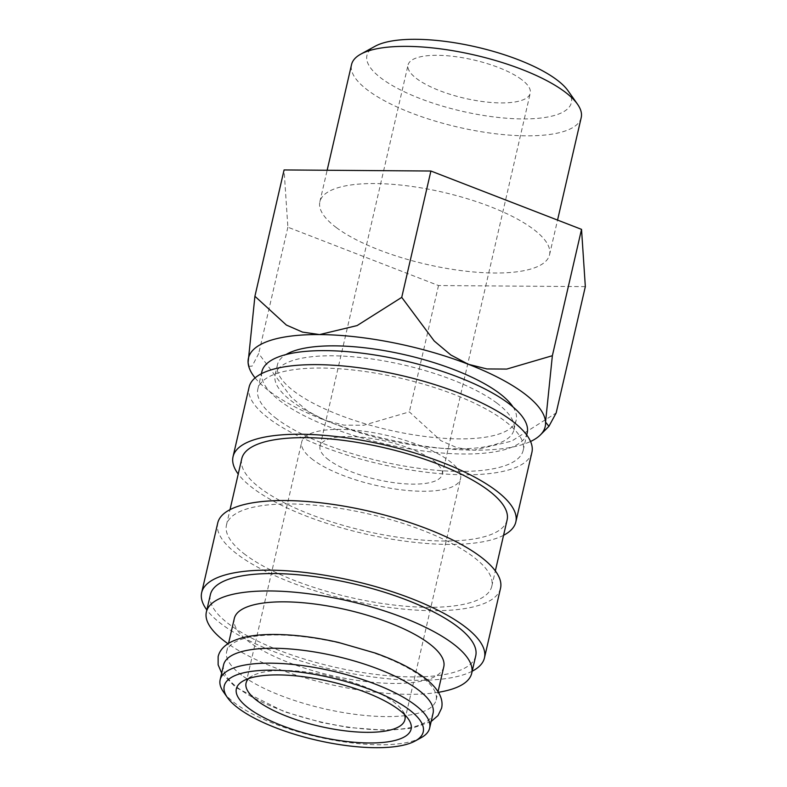 <?xml version="1.0" encoding="UTF-8"?>
<svg xmlns="http://www.w3.org/2000/svg" width="787" height="787" viewBox="0 0 787 787"><rect width="100%" height="100%" fill="white"/><g stroke="black" fill="none" stroke-linecap="round" stroke-linejoin="round"><path stroke-width="0.59" stroke-dasharray="3.94 2.95" d="M223.587 664.867A107.494 33.733 -167 0 0 238.569 688.389A107.494 33.733 -167 0 0 352.95 727.719A107.494 33.733 -167 0 0 433.066 713.229M276.817 418.881A136.161 42.724 13 0 1 257.841 389.093A136.161 42.724 13 0 1 359.315 370.746A136.161 42.724 13 0 1 504.201 420.553A136.161 42.724 13 0 1 523.178 450.351A136.161 42.724 13 0 1 421.704 468.698A136.161 42.724 13 0 1 276.817 418.881M527.192 432.939A136.161 42.724 13 0 1 425.718 451.295A136.161 42.724 13 0 1 280.831 401.478A136.161 42.724 13 0 1 261.864 371.69M503.562 535.308A145.113 45.538 13 0 1 382.954 537.619A145.113 45.538 13 0 1 253.266 488.432A145.113 45.538 13 0 1 238.225 474.049M531.904 452.358A145.113 45.538 13 0 1 423.75 471.915A145.113 45.538 13 0 1 269.331 418.822A145.113 45.538 13 0 1 249.115 387.076M245.436 554.786A136.161 42.724 13 0 1 226.469 524.998A136.161 42.724 13 0 1 327.943 506.651A136.161 42.724 13 0 1 472.83 556.468A136.161 42.724 13 0 1 491.796 586.256A136.161 42.724 13 0 1 390.322 604.603A136.161 42.724 13 0 1 245.436 554.786M507.103 519.961A136.161 42.724 13 0 1 405.63 538.308A136.161 42.724 13 0 1 260.743 488.491A136.161 42.724 13 0 1 241.766 458.703M472.18 671.213A145.113 45.538 13 0 1 351.573 673.534A145.113 45.538 13 0 1 221.885 624.347A145.113 45.538 13 0 1 206.853 609.964M500.522 588.273A145.113 45.538 13 0 1 392.379 607.83A145.113 45.538 13 0 1 237.959 554.737A145.113 45.538 13 0 1 217.733 522.981M475.732 655.866A136.161 42.724 13 0 1 374.248 674.213A136.161 42.724 13 0 1 229.361 624.406A136.161 42.724 13 0 1 210.395 594.608M241.629 675.128A107.494 33.733 13 0 1 226.656 651.606A107.494 33.733 13 0 1 306.763 637.126A107.494 33.733 13 0 1 421.143 676.456A107.494 33.733 13 0 1 436.126 699.968A107.494 33.733 13 0 1 356.019 714.458A107.494 33.733 13 0 1 241.629 675.128M443.779 666.825A107.494 33.733 13 0 1 363.663 681.306A107.494 33.733 13 0 1 249.282 641.985A107.494 33.733 13 0 1 234.31 618.464M421.232 737.655A107.494 33.733 13 0 1 332.045 739.898A107.494 33.733 13 0 1 235.126 703.303A107.494 33.733 13 0 1 223.528 692.009M255.086 377.888A152.285 47.791 -167 0 0 269.666 391.434A152.285 47.791 -167 0 0 325.306 420.455A152.285 47.791 -167 0 0 474.04 450.164L511.54 441.173L556.163 412.959M248.682 366.349L252.135 366.122L258.707 353.54L291.16 397.14L307.786 411.139L325.306 420.455L343.899 425.128L363.732 425.246L409.338 411.876L440.809 440.641L456.972 447.714L474.04 450.164A152.285 47.791 -167 0 0 530.556 441.487M581.209 117.607A117.853 36.989 13 0 1 493.37 133.495A117.853 36.989 13 0 1 367.962 90.377A117.853 36.989 13 0 1 351.543 64.593M568.057 90.78A104.897 32.916 13 0 1 509.533 118.444A104.897 32.916 13 0 1 381.547 78.464A104.897 32.916 13 0 1 375.124 46.246M336.295 227.561A117.853 36.989 -167 0 0 461.703 270.679A117.853 36.989 -167 0 0 549.542 254.791A117.853 36.989 -167 0 0 533.114 229.007A117.853 36.989 -167 0 0 407.705 185.889A117.853 36.989 -167 0 0 319.866 201.777A117.853 36.989 -167 0 0 336.295 227.561M496.853 403.072A122.546 38.455 -167 0 0 366.457 358.233A122.546 38.455 -167 0 0 275.125 374.75A122.546 38.455 -167 0 0 292.203 401.557A122.546 38.455 -167 0 0 422.599 446.396A122.546 38.455 -167 0 0 513.931 429.879A122.546 38.455 -167 0 0 496.853 403.072M513.045 406.997A122.546 38.455 13 0 1 516.223 419.933A122.546 38.455 13 0 1 424.891 436.451A122.546 38.455 13 0 1 294.495 391.611A122.546 38.455 13 0 1 277.418 364.804A122.546 38.455 13 0 1 285.947 354.573M328.779 459.942A62.704 19.675 13 0 1 320.034 446.219A62.704 19.675 13 0 1 366.772 437.769A62.704 19.675 13 0 1 433.489 460.71A62.704 19.675 13 0 1 442.235 474.433A62.704 19.675 13 0 1 395.497 482.884A62.704 19.675 13 0 1 328.779 459.942M521.506 79.497A62.704 19.675 -167 0 0 454.778 56.556A62.704 19.675 -167 0 0 408.05 65.006A62.704 19.675 -167 0 0 416.785 78.73A62.704 19.675 -167 0 0 483.503 101.671A62.704 19.675 -167 0 0 530.241 93.22A62.704 19.675 -167 0 0 521.506 79.497M248.712 678.542A81.514 25.578 13 0 1 252.42 675.856A81.514 25.578 13 0 1 320.043 674.154A81.514 25.578 13 0 1 393.549 701.906A81.514 25.578 13 0 1 402.344 710.464A81.514 25.578 13 0 1 404.488 714.498M313.069 459.824A81.514 25.578 13 0 1 301.706 441.989A81.514 25.578 13 0 1 362.463 431.001A81.514 25.578 13 0 1 449.2 460.828A81.514 25.578 13 0 1 460.562 478.663A81.514 25.578 13 0 1 399.806 489.642A81.514 25.578 13 0 1 313.069 459.824M585.331 286.625L438.507 285.543L287.875 227.197L284.077 169.943M287.875 227.197L258.707 353.54M438.507 285.543L409.338 411.876M438.408 692.294A136.161 42.724 13 0 1 227.964 643.707M431.158 721.512L412.447 728.162L387.342 730.385L348.208 727.463L321.362 722.436L284.441 711.763L235.805 687.494L221.678 673.151M257.841 389.093L261.382 373.736M226.469 524.998L230.011 509.651M226.656 651.606L228.564 643.333M549.542 254.791L557.55 220.085M275.125 374.75L277.418 364.804M320.034 446.219L408.05 65.006M246.056 683.067L301.706 441.989M252.42 675.856L243.37 680.844M402.344 710.464L408.286 718.915M404.902 719.731L460.562 478.663M442.235 474.433L530.241 93.22M513.931 429.879L516.223 419.933M319.866 201.777L327.146 170.258M436.126 699.968L438.034 691.694M491.796 586.256L495.338 570.909M523.178 450.351L526.719 434.995"/><path stroke-width="1.18" d="M429.623 728.152L433.066 713.229A107.494 33.733 -167 0 0 418.084 689.717A107.494 33.733 -167 0 0 303.703 650.387A107.494 33.733 -167 0 0 223.587 664.867L220.144 679.791A107.494 33.733 13 0 1 300.26 665.3A107.494 33.733 13 0 1 414.641 704.631A107.494 33.733 13 0 1 429.623 728.152A107.494 33.733 13 0 1 421.232 737.655L415.261 740.941A102.113 32.051 13 0 1 330.54 743.076A102.113 32.051 13 0 1 238.461 708.31A102.113 32.051 13 0 1 227.443 697.577A102.113 32.051 13 0 1 284.422 670.652A102.113 32.051 13 0 1 409.004 709.569A102.113 32.051 13 0 1 415.261 740.941M261.382 373.736L261.864 371.69A136.161 42.724 13 0 1 363.338 353.343A136.161 42.724 13 0 1 508.225 403.151A136.161 42.724 13 0 1 527.192 432.939L526.719 434.995M238.225 474.049A145.113 45.538 13 0 1 233.041 456.686A145.113 45.538 13 0 1 341.194 437.129A145.113 45.538 13 0 1 495.613 490.222A145.113 45.538 13 0 1 515.829 521.978A145.113 45.538 13 0 1 503.562 535.308M233.041 456.686L249.115 387.076A145.113 45.538 13 0 1 357.268 367.519A145.113 45.538 13 0 1 511.688 420.612A145.113 45.538 13 0 1 531.904 452.358L515.829 521.978M230.011 509.651L241.766 458.703A136.161 42.724 13 0 1 343.25 440.356A136.161 42.724 13 0 1 488.127 490.173A136.161 42.724 13 0 1 507.103 519.961L495.338 570.909M206.853 609.964A145.113 45.538 13 0 1 201.669 592.601A145.113 45.538 13 0 1 309.812 573.044A145.113 45.538 13 0 1 464.232 626.137A145.113 45.538 13 0 1 484.458 657.883A145.113 45.538 13 0 1 472.18 671.213M201.669 592.601L217.733 522.981A145.113 45.538 13 0 1 325.887 503.434A145.113 45.538 13 0 1 480.306 556.517A145.113 45.538 13 0 1 500.522 588.273L484.458 657.883M227.964 643.707A136.161 42.724 13 0 1 225.348 641.808A136.161 42.724 13 0 1 206.371 612.011A136.161 42.724 13 0 1 307.855 593.664A136.161 42.724 13 0 1 452.741 643.481A136.161 42.724 13 0 1 471.708 673.269A136.161 42.724 13 0 1 438.408 692.294M206.371 612.011L210.395 594.608A136.161 42.724 13 0 1 311.868 576.261A136.161 42.724 13 0 1 456.755 626.078A136.161 42.724 13 0 1 475.732 655.866L471.708 673.269M228.564 643.333L234.31 618.464A107.494 33.733 13 0 1 314.416 603.973A107.494 33.733 13 0 1 428.797 643.304A107.494 33.733 13 0 1 443.779 666.825L438.034 691.694M227.443 697.577L223.528 692.009A107.494 33.733 13 0 1 220.144 679.791M530.556 441.487A152.285 47.791 -167 0 0 540.423 434.886A152.285 47.791 -167 0 0 545.548 422.078A152.285 47.791 -167 0 0 523.985 393.313A152.285 47.791 -167 0 0 468.334 364.283A152.285 47.791 -167 0 0 319.611 334.573L302.542 332.114L286.379 325.051L254.909 296.276L284.077 169.943L430.902 171.025L581.534 229.371L585.331 286.625L556.163 412.959L548.913 426.318L545.548 422.078L552.366 355.704L506.759 369.073L486.927 368.946L468.334 364.283L450.813 354.967L434.198 340.968L401.734 297.368L357.111 325.572L319.611 334.573A152.285 47.791 -167 0 0 248.092 362.659A152.285 47.791 -167 0 0 249.125 367.627A152.285 47.791 -167 0 0 255.086 377.888M254.909 296.276L248.092 362.659L249.125 367.627M327.146 170.258L351.543 64.593A117.853 36.989 13 0 1 360.741 54.165A117.853 36.989 13 0 1 458.516 51.706A117.853 36.989 13 0 1 564.791 91.823A117.853 36.989 13 0 1 577.51 104.209A117.853 36.989 13 0 1 581.209 117.607L557.55 220.085M360.741 54.165L375.124 46.246A104.897 32.916 13 0 1 462.156 44.052A104.897 32.916 13 0 1 556.734 79.762A104.897 32.916 13 0 1 568.057 90.78L577.51 104.209M285.947 354.573A122.546 38.455 13 0 1 387.312 351.159A122.546 38.455 13 0 1 499.145 393.126A122.546 38.455 13 0 1 513.045 406.997M404.488 714.498A81.514 25.578 13 0 1 404.902 719.731A81.514 25.578 13 0 1 344.155 730.72A81.514 25.578 13 0 1 257.408 700.892A81.514 25.578 13 0 1 246.056 683.067A81.514 25.578 13 0 1 248.712 678.542M248.859 708.389A89.669 28.135 13 0 1 243.37 680.844A89.669 28.135 13 0 1 317.761 678.965A89.669 28.135 13 0 1 398.606 709.49A89.669 28.135 13 0 1 408.286 718.915A89.669 28.135 13 0 1 358.262 742.564A89.669 28.135 13 0 1 248.859 708.389M430.902 171.025L401.734 297.368M581.534 229.371L552.366 355.704M221.678 673.151L218.137 664.818L218.137 656.633C219.376 651.252 222.987 646.737 228.958 643.097C238.904 637.421 253.375 634.538 272.381 634.46C292.607 634.381 314.603 637.037 338.351 642.408L375.271 653.072C395.576 660.303 411.788 668.389 423.908 677.351C429.987 681.867 434.621 686.52 437.788 691.301C441.556 697.203 442.825 702.84 441.576 708.211L437.995 715.58L431.158 721.512M540.423 434.886L548.913 426.318"/></g></svg>
